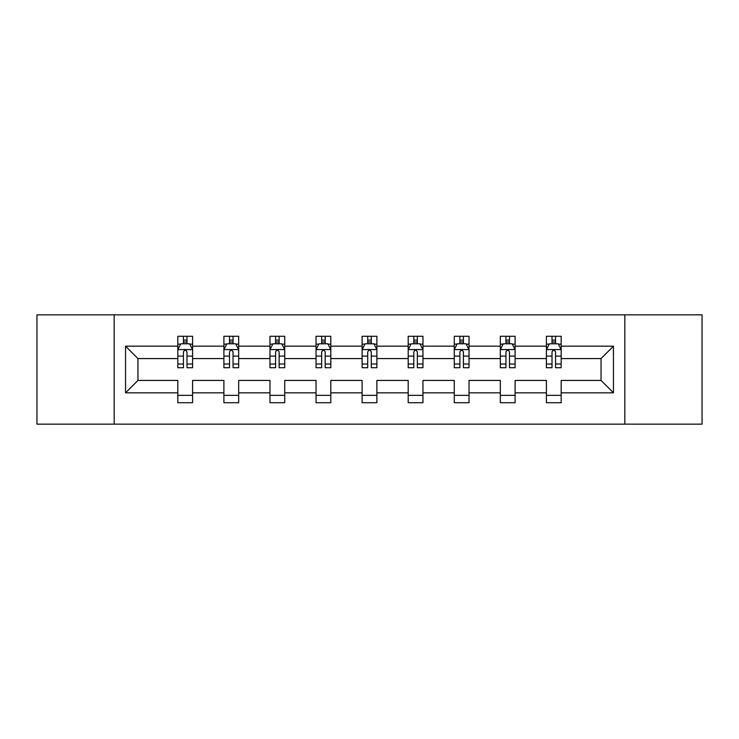 <?xml version="1.0" encoding="UTF-8"?>
<svg xmlns="http://www.w3.org/2000/svg" width="739" height="739" viewBox="0 0 739 739"><rect width="100%" height="100%" fill="white"/><g stroke="black" fill="none" stroke-linecap="round" stroke-linejoin="round"><path stroke-width="1.11" d="M624.815 314.86L36.95 314.86L36.95 424.14L702.05 424.14L702.05 314.86L624.815 314.86L624.815 424.14M561.178 392.834L561.178 380.428L601.047 380.428L613.453 392.834L561.178 392.834L561.178 402.727L546.407 402.727L546.407 392.834L515.101 392.834L515.101 402.727L500.331 402.727L500.331 392.834L469.025 392.834L469.025 402.727L454.263 402.727L454.263 392.834L422.957 392.834L422.957 402.727L408.187 402.727L408.187 392.834L376.881 392.834L376.881 402.727L362.119 402.727L362.119 392.834L330.813 392.834L330.813 402.727L316.043 402.727L316.043 392.834L284.737 392.834L284.737 402.727L269.975 402.727L269.975 392.834L238.669 392.834L238.669 402.727L223.899 402.727L223.899 392.834L192.593 392.834L192.593 402.727L177.822 402.727L177.822 392.834L125.547 392.834L125.547 346.166L177.822 346.166L177.822 336.273L192.593 336.273L192.593 346.166L223.899 346.166L223.899 336.273L238.669 336.273L238.669 346.166L269.975 346.166L269.975 336.273L284.737 336.273L284.737 346.166L316.043 346.166L316.043 336.273L330.813 336.273L330.813 346.166L362.119 346.166L362.119 336.273L376.881 336.273L376.881 346.166L408.187 346.166L408.187 336.273L422.957 336.273L422.957 346.166L454.263 346.166L454.263 336.273L469.025 336.273L469.025 346.166L500.331 346.166L500.331 336.273L515.101 336.273L515.101 346.166L546.407 346.166L546.407 336.273L561.178 336.273L561.178 346.166L613.453 346.166L613.453 392.834M114.185 424.14L114.185 314.86M546.407 346.166L546.407 358.572L515.101 358.572L515.101 346.166M515.101 392.834L515.101 380.428L546.407 380.428L546.407 392.834M500.331 346.166L500.331 358.572L469.025 358.572L469.025 346.166M469.025 392.834L469.025 380.428L500.331 380.428L500.331 392.834M454.263 346.166L454.263 358.572L422.957 358.572L422.957 346.166M422.957 392.834L422.957 380.428L454.263 380.428L454.263 392.834M408.187 346.166L408.187 358.572L376.881 358.572L376.881 346.166M376.881 392.834L376.881 380.428L408.187 380.428L408.187 392.834M362.119 346.166L362.119 358.572L330.813 358.572L330.813 346.166M330.813 392.834L330.813 380.428L362.119 380.428L362.119 392.834M316.043 346.166L316.043 358.572L284.737 358.572L284.737 346.166M284.737 392.834L284.737 380.428L316.043 380.428L316.043 392.834M269.975 346.166L269.975 358.572L238.669 358.572L238.669 346.166M238.669 392.834L238.669 380.428L269.975 380.428L269.975 392.834M223.899 346.166L223.899 358.572L192.593 358.572L192.593 346.166M192.593 392.834L192.593 380.428L223.899 380.428L223.899 392.834M177.822 346.166L177.822 358.572L137.953 358.572L137.953 380.428L177.822 380.428L177.822 392.834M125.547 346.166L137.953 358.572M601.047 380.428L601.047 358.572L561.178 358.572L561.178 346.166M552.015 343.653L555.562 343.653M505.947 343.653L509.494 343.653M459.87 343.653L463.418 343.653M413.803 343.653L417.341 343.653M367.726 343.653L371.274 343.653M321.659 343.653L325.197 343.653M275.582 343.653L279.13 343.653M229.506 343.653L233.053 343.653M183.438 343.653L186.985 343.653M177.822 395.347L192.593 395.347M223.899 395.347L238.669 395.347M269.975 395.347L284.737 395.347M316.043 395.347L330.813 395.347M362.119 395.347L376.881 395.347M408.187 395.347L422.957 395.347M454.263 395.347L469.025 395.347M500.331 395.347L515.101 395.347M546.407 395.347L561.178 395.347M137.953 380.428L125.547 392.834M613.453 346.166L601.047 358.572M186.985 340.116L183.438 340.116M180.602 344.162L177.822 344.162L177.822 336.273L183.438 336.273L183.438 343.801M177.822 364.022L177.822 367.726L183.438 367.726L183.438 364.022L177.822 364.022L177.822 358.572M192.593 358.572L192.593 367.726L186.985 367.726L186.985 351.93C185.803 349.649 184.621 349.649 183.438 351.93L183.438 364.022M189.812 344.162L192.593 344.162L192.593 336.273L186.985 336.273L186.985 343.801M192.593 349.713L189.637 343.801L180.778 343.801L177.822 349.713M233.053 340.116L229.506 340.116M226.679 344.162L223.899 344.162L223.899 336.273L229.506 336.273L229.506 343.801M223.899 364.022L223.899 367.726L229.506 367.726L229.506 364.022L223.899 364.022L223.899 358.572M238.669 358.572L238.669 367.726L233.053 367.726L233.053 351.93C231.87 349.649 230.697 349.649 229.506 351.93L229.506 364.022M235.889 344.162L238.669 344.162L238.669 336.273L233.053 336.273L233.053 343.801M238.669 349.713L235.713 343.801L226.855 343.801L223.899 349.713M279.13 340.116L275.582 340.116M272.746 344.162L269.975 344.162L269.975 336.273L275.582 336.273L275.582 343.801M269.975 364.022L269.975 367.726L275.582 367.726L275.582 364.022L269.975 364.022L269.975 358.572M284.737 358.572L284.737 367.726L279.13 367.726L279.13 351.93C277.947 349.649 276.765 349.649 275.582 351.93L275.582 364.022M281.965 344.162L284.737 344.162L284.737 336.273L279.13 336.273L279.13 343.801M284.737 349.713L281.781 343.801L272.922 343.801L269.975 349.713M325.197 340.116L321.659 340.116M318.823 344.162L316.043 344.162L316.043 336.273L321.659 336.273L321.659 343.801M316.043 364.022L316.043 367.726L321.659 367.726L321.659 364.022L316.043 364.022L316.043 358.572M330.813 358.572L330.813 367.726L325.197 367.726L325.197 351.93C324.024 349.649 322.841 349.649 321.659 351.93L321.659 364.022M328.033 344.162L330.813 344.162L330.813 336.273L325.197 336.273L325.197 343.801M330.813 349.713L327.857 343.801L318.999 343.801L316.043 349.713M371.274 340.116L367.726 340.116M364.89 344.162L362.119 344.162L362.119 336.273L367.726 336.273L367.726 343.801M362.119 364.022L362.119 367.726L367.726 367.726L367.726 364.022L362.119 364.022L362.119 358.572M376.881 358.572L376.881 367.726L371.274 367.726L371.274 351.93C370.091 349.649 368.909 349.649 367.726 351.93L367.726 364.022M374.11 344.162L376.881 344.162L376.881 336.273L371.274 336.273L371.274 343.801M376.881 349.713L373.934 343.801L365.066 343.801L362.119 349.713M417.341 340.116L413.803 340.116M410.967 344.162L408.187 344.162L408.187 336.273L413.803 336.273L413.803 343.801M408.187 364.022L408.187 367.726L413.803 367.726L413.803 364.022L408.187 364.022L408.187 358.572M422.957 358.572L422.957 367.726L417.341 367.726L417.341 351.93C416.168 349.649 414.985 349.649 413.803 351.93L413.803 364.022M420.177 344.162L422.957 344.162L422.957 336.273L417.341 336.273L417.341 343.801M422.957 349.713L420.001 343.801L411.143 343.801L408.187 349.713M463.418 340.116L459.87 340.116M457.035 344.162L454.263 344.162L454.263 336.273L459.87 336.273L459.87 343.801M454.263 364.022L454.263 367.726L459.87 367.726L459.87 364.022L454.263 364.022L454.263 358.572M469.025 358.572L469.025 367.726L463.418 367.726L463.418 351.93C462.235 349.649 461.053 349.649 459.87 351.93L459.87 364.022M466.254 344.162L469.025 344.162L469.025 336.273L463.418 336.273L463.418 343.801M469.025 349.713L466.078 343.801L457.219 343.801L454.263 349.713M509.494 340.116L505.947 340.116M503.111 344.162L500.331 344.162L500.331 336.273L505.947 336.273L505.947 343.801M500.331 364.022L500.331 367.726L505.947 367.726L505.947 364.022L500.331 364.022L500.331 358.572M515.101 358.572L515.101 367.726L509.494 367.726L509.494 351.93C508.312 349.649 507.13 349.649 505.947 351.93L505.947 364.022M512.321 344.162L515.101 344.162L515.101 336.273L509.494 336.273L509.494 343.801M515.101 349.713L512.145 343.801L503.287 343.801L500.331 349.713M555.562 340.116L552.015 340.116M549.188 344.162L546.407 344.162L546.407 336.273L552.015 336.273L552.015 343.801M546.407 364.022L546.407 367.726L552.015 367.726L552.015 364.022L546.407 364.022L546.407 358.572M561.178 358.572L561.178 367.726L555.562 367.726L555.562 351.93C554.379 349.649 553.197 349.649 552.015 351.93L552.015 364.022M558.398 344.162L561.178 344.162L561.178 336.273L555.562 336.273L555.562 343.801M561.178 349.713L558.222 343.801L549.363 343.801L546.407 349.713M192.519 349.565L177.896 349.565M192.593 364.022L186.985 364.022M183.438 356.106L177.822 356.106M192.593 356.106L186.985 356.106M186.985 341.991L183.438 341.991M238.595 349.565L223.972 349.565M238.669 364.022L233.053 364.022M229.506 356.106L223.899 356.106M238.669 356.106L233.053 356.106M233.053 341.991L229.506 341.991M284.663 349.565L270.049 349.565M284.737 364.022L279.13 364.022M275.582 356.106L269.975 356.106M284.737 356.106L279.13 356.106M279.13 341.991L275.582 341.991M330.739 349.565L316.116 349.565M330.813 364.022L325.197 364.022M321.659 356.106L316.043 356.106M330.813 356.106L325.197 356.106M325.197 341.991L321.659 341.991M376.807 349.565L362.193 349.565M376.881 364.022L371.274 364.022M367.726 356.106L362.119 356.106M376.881 356.106L371.274 356.106M371.274 341.991L367.726 341.991M422.884 349.565L408.261 349.565M422.957 364.022L417.341 364.022M413.803 356.106L408.187 356.106M422.957 356.106L417.341 356.106M417.341 341.991L413.803 341.991M468.951 349.565L454.337 349.565M469.025 364.022L463.418 364.022M459.87 356.106L454.263 356.106M469.025 356.106L463.418 356.106M463.418 341.991L459.87 341.991M515.028 349.565L500.405 349.565M515.101 364.022L509.494 364.022M505.947 356.106L500.331 356.106M515.101 356.106L509.494 356.106M509.494 341.991L505.947 341.991M561.104 349.565L546.481 349.565M561.178 364.022L555.562 364.022M552.015 356.106L546.407 356.106M561.178 356.106L555.562 356.106M555.562 341.991L552.015 341.991"/></g></svg>
